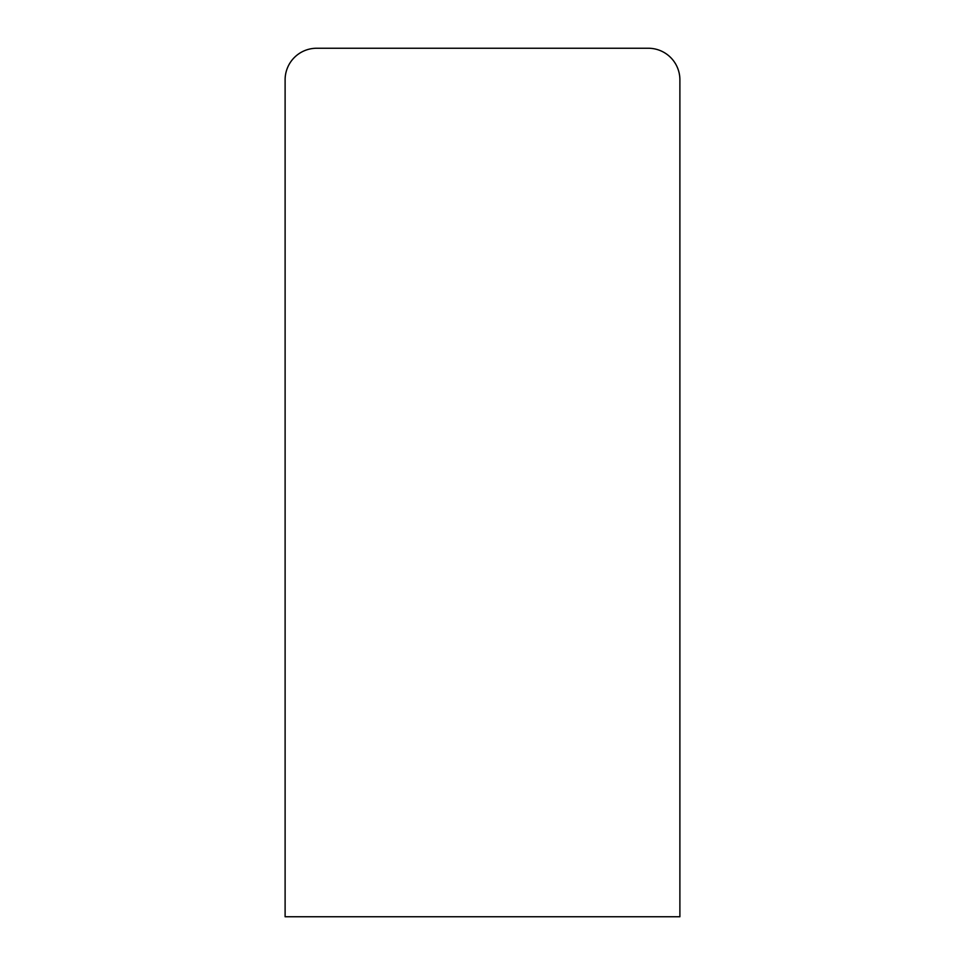 <?xml version="1.0" encoding="UTF-8"?>
<svg xmlns="http://www.w3.org/2000/svg" width="965" height="965" viewBox="0 0 965 965"><rect width="100%" height="100%" fill="white"/><g stroke="black" fill="none" stroke-linecap="round" stroke-linejoin="round"><path stroke-width="1.45" d="M648.299 48.25L316.701 48.25A31.58 31.58 0 0 0 285.109 79.83L285.109 916.75L679.891 916.75L679.891 79.83A31.58 31.58 0 0 0 648.299 48.25L316.701 48.25M285.109 79.83L285.109 758.84M679.891 79.83L679.891 758.84"/></g></svg>
